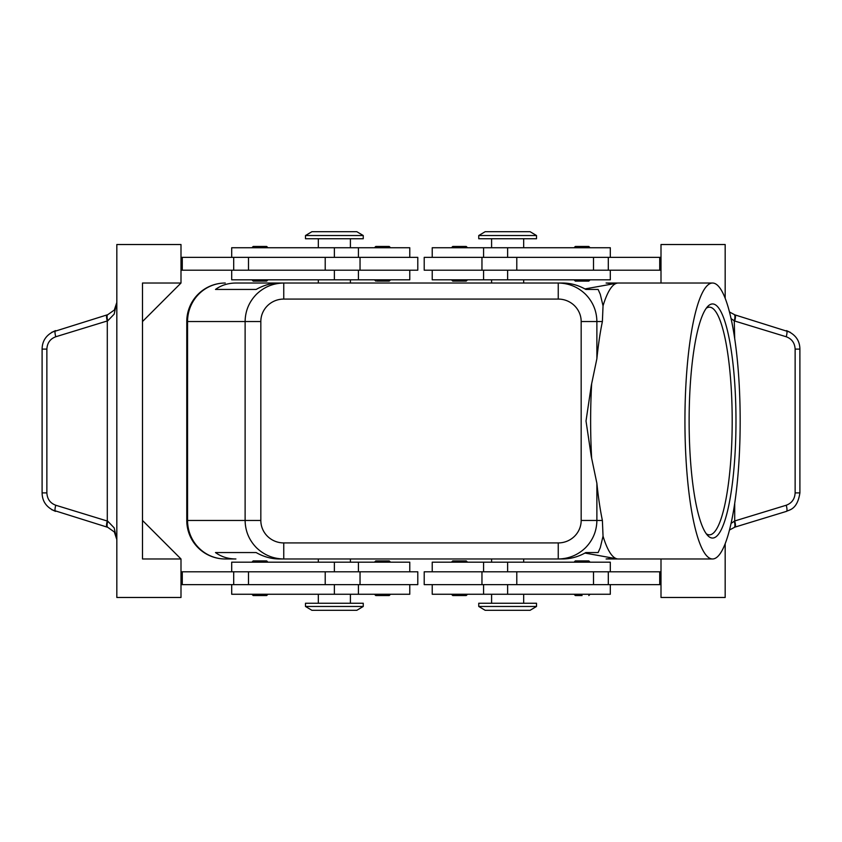 <?xml version="1.0" encoding="UTF-8"?>
<svg xmlns="http://www.w3.org/2000/svg" width="842" height="842" viewBox="0 0 842 842"><rect width="100%" height="100%" fill="white"/><g stroke="black" fill="none" stroke-linecap="round" stroke-linejoin="round"><path stroke-width="1.26" d="M267.945 279.818L266.672 281.102L253.189 281.102L251.905 279.818M259.925 246.453L266.672 246.453L253.189 246.453L251.905 247.737M417.79 270.198L417.79 257.357L360.039 257.357L360.039 270.198L417.79 270.198M409.77 257.357L409.77 247.737L231.697 247.737L231.697 257.357M231.697 270.198L231.697 279.818L409.77 279.818L409.77 270.198M451.48 279.818L452.764 281.102L466.236 281.102L467.52 279.818M451.48 247.737L452.764 246.453L466.236 246.453L467.52 247.737M267.945 562.182L266.672 560.898L253.189 560.898L251.905 562.182M267.945 594.263L266.672 595.547L253.189 595.547L251.905 594.263M360.039 584.643L417.79 584.643L417.79 571.802L360.039 571.802L360.039 584.643L325.212 584.643L325.212 571.802L360.039 571.802M409.77 584.643L409.77 594.263L231.697 594.263L231.697 584.643M231.697 571.802L231.697 562.182L409.77 562.182L409.77 571.802M451.48 562.182L452.764 560.898L466.236 560.898L467.52 562.182M451.48 594.263L452.764 595.547L466.236 595.547L467.52 594.263M198.049 294.311A38.5 38.5 0 0 0 186.777 321.539L187.555 321.539L187.555 520.461A38.5 37.722 90 0 0 198.596 547.689A38.5 37.722 90 0 0 225.277 558.972A38.5 38.5 0 0 1 198.049 547.689A38.5 38.5 0 0 0 225.277 558.972L235.907 558.972C228.035 558.909 221.235 556.773 215.489 552.552L256.136 552.552C263.599 556.773 271.271 558.909 279.165 558.972L283.754 558.972L283.754 542.922A22.923 22.46 180 0 1 260.831 520.461L245.117 520.461C245.285 531.028 249.064 540.101 256.431 547.689C264.051 555.036 273.155 558.793 283.754 558.972L558.246 558.972C568.845 558.793 577.949 555.036 585.569 547.689C592.936 540.101 596.715 531.028 596.883 520.461L581.169 520.461A22.923 22.46 0 0 1 558.246 542.922L558.246 558.972L562.835 558.972C570.729 558.909 578.401 556.773 585.864 552.552L598.136 552.552L600.272 547.689L603.04 536.175L602.388 520.461A137.972 27.618 -90 0 1 596.883 483.319L591.316 456.638L586.011 421L591.316 385.362L596.883 358.681A137.972 27.618 -90 0 1 602.388 321.539L603.04 305.825L600.272 294.311L598.136 289.448L585.864 289.448C578.401 285.228 570.729 283.091 562.835 283.028L558.246 283.028L558.246 299.078A22.923 22.46 0 0 1 581.169 321.539L596.883 321.539C596.715 310.972 592.936 301.899 585.569 294.311C577.949 286.964 568.845 283.207 558.246 283.028L283.754 283.028C273.155 283.207 264.051 286.964 256.431 294.311C249.064 301.899 245.285 310.972 245.117 321.539L245.117 520.461L186.777 520.461L186.777 321.539A38.5 38.5 0 0 1 225.277 283.028A38.5 38.5 0 0 0 198.049 294.311A38.5 38.5 0 0 1 225.277 283.028A38.5 37.722 90 0 0 198.596 294.311A38.5 37.722 90 0 0 187.555 321.539L260.831 321.539A22.923 22.46 180 0 1 283.754 299.078L283.754 283.028L279.165 283.028C271.271 283.091 263.599 285.228 256.136 289.448L215.489 289.448C221.235 285.228 228.035 283.091 235.907 283.028L283.754 283.028L235.907 283.028M507.631 606.461L478.751 606.461L485.171 610.303L530.092 610.303L536.512 606.461L507.631 606.461M536.512 606.461L536.512 603.251L478.751 603.251L478.751 606.461M305.488 606.461L363.249 606.461L363.249 603.251L305.488 603.251L305.488 606.461L311.908 610.303L356.829 610.303L363.249 606.461M536.512 235.539L478.751 235.539L478.751 238.749L536.512 238.749L536.512 235.539L530.092 231.697L485.171 231.697L478.751 235.539M334.369 235.539L363.249 235.539L356.829 231.697L311.908 231.697L305.488 235.539L334.369 235.539M305.488 235.539L305.488 238.749L363.249 238.749L363.249 235.539M610.303 571.802L610.303 562.182L432.23 562.182L432.23 571.802M432.23 584.643L432.23 594.263L610.303 594.263L610.303 584.643M424.21 571.802L424.21 584.643L481.961 584.643L481.961 571.802L424.21 571.802M582.075 595.547L575.328 595.547L574.055 594.263M574.055 562.182L575.328 560.898L588.811 560.898L590.095 562.182M390.52 594.263L389.236 595.547L375.764 595.547L374.48 594.263M390.52 562.182L389.236 560.898L375.764 560.898L374.48 562.182M610.303 270.198L610.303 279.818L432.23 279.818L432.23 270.198M432.23 257.357L432.23 247.737L610.303 247.737L610.303 257.357M481.961 257.357L424.21 257.357L424.21 270.198L481.961 270.198L481.961 257.357L516.788 257.357L516.788 270.198L481.961 270.198M574.055 247.737L575.328 246.453L588.811 246.453L590.095 247.737M574.055 279.818L575.328 281.102L588.811 281.102L590.095 279.818M382.5 246.453L375.764 246.453L389.236 246.453L390.52 247.737M376.795 281.102L382.5 281.102L376.795 281.102M51.815 509.757L107.744 527.313L114.312 531.955L116.828 539.596L114.165 527.86L107.744 521.177L55.772 505.242C50.194 503.158 47.226 499.043 46.868 492.896L46.868 349.104L42.1 349.104L42.1 492.896L46.868 492.896M46.868 349.104C47.226 342.957 50.194 338.842 55.772 336.758L107.744 320.823L114.165 314.14L116.828 302.404L114.312 310.045L107.744 314.687L51.815 332.243M107.06 527.113A6.42 1.579 -73 0 1 106.534 525.155A6.42 1.579 -73 0 1 107.292 520.977L107.292 321.023A6.42 1.579 -107 0 1 106.534 316.845A6.42 1.579 -107 0 1 107.06 314.887M790.185 332.243L734.94 314.887A6.42 1.579 107 0 1 735.466 316.845A6.42 1.579 107 0 1 734.708 321.023L786.228 336.758C791.806 338.842 794.774 342.957 795.132 349.104L795.132 492.896C794.774 499.043 791.806 503.158 786.228 505.242L734.708 520.977L731.056 523.408M786.228 336.758A6.42 1.579 107 0 0 786.986 332.569A6.42 1.579 107 0 0 786.449 330.622C795.322 334.327 799.805 340.484 799.889 349.104L799.9 492.896L795.132 492.896M799.9 349.104L795.132 349.104M729.488 529.997L734.94 527.113A6.42 1.579 -107 0 0 735.466 525.155A6.42 1.579 -107 0 0 734.708 520.977L734.708 503.348M734.94 527.113L786.449 511.378A6.42 1.579 -107 0 0 786.986 509.431A6.42 1.579 -107 0 0 786.228 505.242M734.94 314.887L729.488 312.003M613.629 558.225L606.093 558.972L616.723 558.972A38.5 37.722 -90 0 0 617.817 558.951A38.5 38.5 0 0 1 616.723 558.972L606.093 558.972M606.093 283.028L616.723 283.028A38.5 38.5 0 0 1 617.828 283.049A38.5 37.722 -90 0 0 616.723 283.028L606.093 283.028L613.629 283.775M740.171 421A137.972 27.618 -90 0 1 712.553 558.972A137.972 27.618 -90 0 1 684.935 421A137.972 27.618 -90 0 1 712.553 283.028A137.972 27.618 -90 0 1 740.171 421M591.642 458.037A137.972 27.618 -90 0 1 590.631 421A137.972 27.618 -90 0 1 591.642 383.963M712.553 558.972L618.249 558.972A137.972 27.618 -90 0 1 617.249 558.877A137.972 27.618 -90 0 1 603.04 536.175M706.259 308.256A113.838 22.787 -90 0 1 709.406 307.162A113.838 22.787 -90 0 1 732.193 421A113.838 22.787 -90 0 1 709.406 534.838A113.838 22.787 -90 0 1 706.259 533.744M689.124 421A117.049 23.429 -90 0 1 707.764 306.414A117.049 23.429 -90 0 1 735.982 421A117.049 23.429 -90 0 1 707.764 535.586A117.049 23.429 -90 0 1 689.124 421M585.864 552.552L598.136 552.552M598.136 289.448L585.864 289.448M603.04 305.825A137.972 27.618 -90 0 1 617.249 283.123A137.972 27.618 -90 0 1 618.249 283.028L712.553 283.028M215.489 552.552L256.136 552.552M734.256 527.313A6.42 1.8 -107 0 0 734.256 521.177M734.256 314.687A6.42 1.8 107 0 1 734.256 320.823L734.708 338.652M731.056 318.592L734.256 320.823M107.744 527.313A6.42 1.8 -73 0 1 107.744 521.177M107.744 320.823A6.42 1.8 -107 0 1 107.744 314.687M180.998 558.972L180.998 597.473L116.828 597.473L116.828 244.527L180.998 244.527L180.998 283.028L142.498 321.539L142.498 520.461L180.998 558.972L142.498 558.972L142.498 283.028L180.998 283.028M180.998 584.643L325.212 584.643M180.998 571.802L325.212 571.802M180.998 270.198L360.039 270.198M180.998 257.357L360.039 257.357M661.002 558.972L661.002 597.473L725.173 597.473L725.173 543.721M725.173 298.278L725.173 244.527L661.002 244.527L661.002 283.028M661.002 257.357L516.788 257.357M661.002 584.643L481.961 584.643M661.002 571.802L481.961 571.802M390.52 279.818L389.236 281.102L382.5 281.102M661.002 270.198L516.788 270.198M659.718 257.357L659.718 270.198M659.718 584.643L659.718 571.802M198.049 547.689A38.5 38.5 0 0 1 186.777 520.461A38.5 38.5 0 0 0 225.277 558.972L235.907 558.972M215.489 289.448L256.136 289.448M182.282 584.643L182.282 571.802M182.282 257.357L182.282 270.198M334.369 257.357L334.369 247.737M334.369 562.182L334.369 571.802M260.831 520.461L260.831 321.539M596.883 358.681L596.883 321.539L602.388 321.539M602.388 520.461L596.883 520.461L596.883 483.319M617.828 558.951A38.5 38.5 0 0 1 616.723 558.972M616.723 283.028A38.5 38.5 0 0 1 617.828 283.049M507.631 584.643L507.631 594.263M507.631 279.818L507.631 270.198M55.772 336.758A6.42 1.579 -107 0 1 55.014 332.569A6.42 1.579 -107 0 1 55.551 330.622C46.678 334.327 42.195 340.484 42.111 349.104M42.111 492.896C42.195 501.516 46.678 507.673 55.551 511.378A6.42 1.579 -73 0 1 55.014 509.431A6.42 1.579 -73 0 1 55.772 505.242M608.303 257.357L608.303 270.198M593.515 257.357L593.515 270.198M507.631 257.357L507.631 247.737M608.303 584.643L608.303 571.802M593.515 584.643L593.515 571.802M516.788 584.643L516.788 571.802M507.631 562.182L507.631 571.802M581.169 321.539L581.169 520.461M283.754 299.078L558.246 299.078M558.246 542.922L283.754 542.922M334.369 584.643L334.369 594.263M248.485 584.643L248.485 571.802M233.697 584.643L233.697 571.802M334.369 279.818L334.369 270.198M325.212 257.357L325.212 270.198M248.485 257.357L248.485 270.198M233.697 257.357L233.697 270.198M358.429 279.818L358.429 270.198M350.409 247.737L350.409 238.749M358.429 594.263L358.429 584.643M318.329 594.263L318.329 603.251M491.591 558.972L491.591 562.182M318.329 558.972L318.329 562.182M523.671 283.028L523.671 279.818M350.409 283.028L350.409 279.818M491.591 594.263L491.591 603.251M483.571 562.182L483.571 571.802M590.095 594.263L588.811 595.547M523.671 247.737L523.671 238.749M483.571 247.737L483.571 257.357M374.48 247.737L375.764 246.453M374.48 279.818L375.764 281.102M584.948 553.068L617.249 558.877M584.948 288.932L617.249 283.123M799.889 492.896C797.3 510.02 788.88 509.789 786.449 511.378M115.533 533.975L116.828 539.596M116.828 302.404L115.533 308.025M483.571 270.198L483.571 279.818M491.591 238.749L491.591 247.737M483.571 584.643L483.571 594.263M523.671 594.263L523.671 603.251M318.329 283.028L318.329 279.818M491.591 279.818L491.591 283.028M350.409 562.182L350.409 558.972M523.671 558.972L523.671 562.182M350.409 603.251L350.409 594.263M358.429 571.802L358.429 562.182M318.329 247.737L318.329 238.749M358.429 257.357L358.429 247.737M267.945 247.737L266.672 246.453"/></g></svg>

